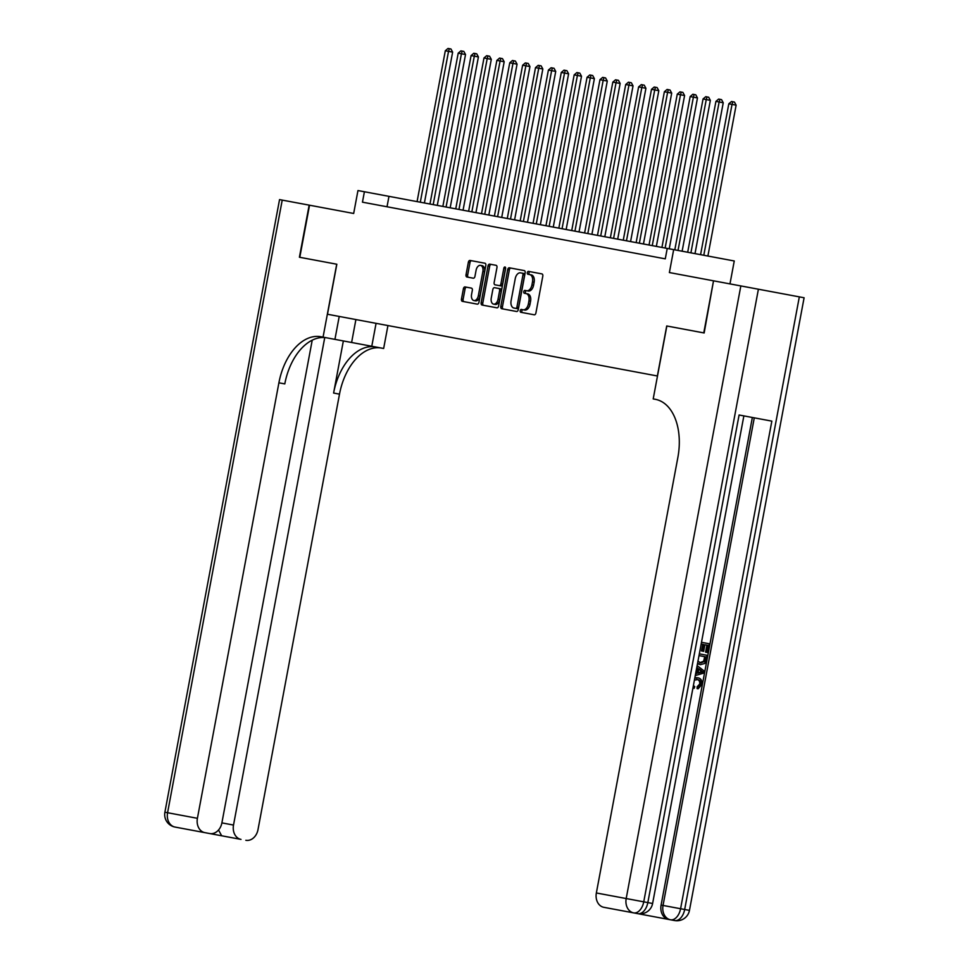 <?xml version="1.0" encoding="UTF-8"?>
<svg xmlns="http://www.w3.org/2000/svg" width="969" height="969" viewBox="0 0 969 969"><rect width="100%" height="100%" fill="white"/><g stroke="black" fill="none" stroke-linecap="round" stroke-linejoin="round"><path stroke-width="1.45" d="M520.208 310.686A1.453 0.896 -79.4 0 0 520.825 312.284L534.258 314.804A2.083 1.284 -79.4 0 0 535.905 312.999L542.797 276.177A2.083 1.284 -79.4 0 0 541.913 273.9L528.48 271.381A1.453 0.896 -79.4 0 0 527.935 274.251L529.68 274.566A6.662 4.118 -79.4 0 1 532.502 281.87L531.933 284.947A6.662 4.118 -79.4 0 1 526.651 290.724L524.919 290.409A1.453 0.896 -79.4 0 0 524.386 293.268L526.119 293.595A6.662 4.118 -79.4 0 1 528.941 300.899L528.371 303.963A6.662 4.118 -79.4 0 1 523.09 309.753L521.358 309.426A1.453 0.896 -79.4 0 0 520.208 310.686M522.994 309.729A1.453 0.896 -79.4 0 0 522.461 312.599M530.116 271.683A1.453 0.896 -79.4 0 0 529.583 274.554M526.555 290.712A1.453 0.896 -79.4 0 0 526.022 293.571M343.813 211.63L353.673 213.471L357.961 190.554L364.405 191.753L362.454 202.17L665.279 258.844L667.229 248.427L364.405 191.753M465.047 286.933A2.083 1.284 -79.4 0 0 463.4 288.738L461.474 299.07A2.083 1.284 -79.4 0 0 462.358 301.347L477.281 304.145A2.083 1.284 -79.4 0 0 478.928 302.328L485.82 265.518A2.083 1.284 -79.4 0 0 484.936 263.229L470.013 260.443A2.083 1.284 -79.4 0 0 468.366 262.248L466.028 274.724A2.083 1.284 -79.4 0 0 466.913 277.013L473.296 278.2A2.083 1.284 -79.4 0 0 474.943 276.395L476.106 270.206A5.572 3.44 -79.4 0 1 480.503 265.373A5.572 3.44 -79.4 0 1 482.865 271.477L478.335 295.715A5.572 3.44 -79.4 0 1 473.926 300.547A5.572 3.44 -79.4 0 1 471.564 294.443L472.327 290.409A2.083 1.284 -79.4 0 0 471.443 288.12L465.047 286.933M703.773 332.9L713.523 280.816L704.16 332.973L666.72 325.972L657.37 375.984L327.486 314.247L336.837 264.234L299.796 257.306L309.535 205.21L353.673 213.471M729.972 283.893L734.26 260.976L673.673 249.627L669.385 272.555L713.523 280.816M673.673 249.627L667.229 248.427M500.803 306.422A2.083 1.284 -79.4 0 0 501.688 308.711L516.61 311.497A2.083 1.284 -79.4 0 0 518.258 309.692L525.15 272.883A2.083 1.284 -79.4 0 0 524.265 270.593L509.343 267.807A2.083 1.284 -79.4 0 0 507.695 269.612L500.803 306.422L502.451 306.737A2.083 1.284 -79.4 0 0 503.323 309.014M496.952 307.815L482.017 305.029A2.083 1.284 -79.4 0 1 481.145 302.74L488.025 265.93A2.083 1.284 -79.4 0 1 489.672 264.125L496.067 265.312A2.083 1.284 -79.4 0 1 496.952 267.601L494.154 282.524A2.083 1.284 -79.4 0 0 495.038 284.813L499.277 285.601A2.083 1.284 -79.4 0 0 500.925 283.796L503.832 268.256A1.453 0.896 -79.4 0 1 505.6 268.583L498.599 306.01A2.083 1.284 -79.4 0 1 496.952 307.815M665.279 258.844L662.566 258.335M650.732 256.119L649.678 255.925M637.856 253.708L636.79 253.515M624.969 251.298L623.903 251.104M612.081 248.888L611.015 248.694M599.193 246.477L598.127 246.283M586.306 244.067L585.252 243.861M573.418 241.656L572.364 241.451M560.53 239.246L559.476 239.04M547.655 236.836L546.589 236.63M534.767 234.413L533.701 234.219M521.879 232.003L520.813 231.809M508.991 229.592L507.926 229.399M496.104 227.182L495.038 226.988M483.216 224.772L482.162 224.578M470.328 222.361L469.275 222.167M457.441 219.951L456.387 219.745M444.565 217.54L443.499 217.335M431.677 215.13L430.611 214.924M418.79 212.72L417.724 212.514M405.902 210.297L404.836 210.103M393.014 207.887L391.961 207.693M387.019 206.772L388.969 196.356M526.119 293.595L527.754 293.898A6.662 4.118 -79.4 0 1 530.576 301.202L530.007 304.266A6.662 4.118 -79.4 0 1 524.738 310.056L523.09 309.753M529.68 274.566L531.315 274.881A6.662 4.118 -79.4 0 1 534.137 282.185L533.568 285.249A6.662 4.118 -79.4 0 1 528.299 291.039L526.651 290.724M510.978 268.11A2.083 1.284 -79.4 0 0 509.331 269.915L502.451 306.737M518.548 307.415A1.453 0.896 -79.4 0 1 517.398 308.687L515.762 308.372A1.453 0.896 -79.4 0 0 516.913 307.112L522.957 274.796A1.453 0.896 -79.4 0 0 522.339 273.197L523.987 273.5A1.453 0.896 -79.4 0 1 524.604 275.099L518.548 307.415L516.913 307.112M515.762 308.372L513.921 308.033A6.662 4.118 -79.4 0 1 511.099 300.729L515.242 278.648A6.662 4.118 -79.4 0 1 520.51 272.858L522.339 273.197M491.319 264.428A2.083 1.284 -79.4 0 0 489.672 266.233L482.78 303.055A2.083 1.284 -79.4 0 0 483.664 305.332M505.636 268.025A1.453 0.896 -79.4 0 0 505.467 268.558L502.56 284.099A2.083 1.284 -79.4 0 1 500.912 285.916L499.277 285.601M498.732 288.471L494.493 287.672A2.083 1.284 -79.4 0 0 492.846 289.489L491.259 298.028A5.572 3.44 -79.4 0 0 493.609 304.133A5.572 3.44 -79.4 0 0 498.018 299.288L499.616 290.748A2.083 1.284 -79.4 0 0 498.732 288.471L500.367 288.774A2.083 1.284 -79.4 0 1 501.252 291.051L499.653 299.591L498.018 299.288M493.609 304.133L495.256 304.436A5.572 3.44 -79.4 0 0 499.653 299.591M496.14 287.987L500.367 288.774M473.926 300.547L475.561 300.85A5.572 3.44 -79.4 0 0 479.97 296.017L478.335 295.715M480.503 265.373L482.15 265.676A5.572 3.44 -79.4 0 1 484.5 271.78L479.97 296.017M471.649 260.746A2.083 1.284 -79.4 0 0 470.001 262.551L467.664 275.026A2.083 1.284 -79.4 0 0 468.548 277.316M466.695 287.236A2.083 1.284 -79.4 0 0 465.047 289.041L463.109 299.373A2.083 1.284 -79.4 0 0 463.994 301.65M707.891 256.034L736.125 105.173L728.809 103.804L700.575 254.665M703.797 255.271L732.031 104.41L732.806 101.745L734.441 102.048L736.125 105.173M728.809 103.804L731.51 101.503L732.806 101.745M693.404 685.519L694.773 686.67L694.119 688.365L692.92 688.087M694.882 677.622L697.995 677.816C700.999 678.457 702.295 680.686 701.883 684.502L698.128 688.789L697.099 688.596L697.123 686.779L699.739 684.017C699.945 681.255 698.915 679.717 696.638 679.39M695.694 673.285L696.699 667.907M701.495 642.302L709.369 643.779L707.721 652.597L705.565 652.185L706.885 645.136L704.887 644.76L703.664 651.338L701.495 650.926L702.719 644.361L701.156 644.07L703.748 644.555L702.525 651.12M635.834 913.295L668.586 919.424A12.718 9.993 -79.4 0 1 661.1 905.082L663.038 905.446L754.282 417.845M752.356 417.482L661.1 905.082M699.327 653.845L707.213 655.323L704.814 663.462L700.43 664.661L697.474 663.765M704.16 332.973L666.854 325.996L653.203 398.925L655.395 399.337A52.992 32.776 100.6 0 1 677.864 457.465L596.359 892.97L626.192 898.542L740.837 285.928L713.911 280.889M740.837 285.928L804.1 297.762L689.456 910.388L684.683 909.491L799.328 296.877M668.586 919.424L670.524 919.787A12.718 7.861 100.6 0 0 680.589 908.728L663.038 905.446A12.718 9.993 100.6 0 0 670.524 919.787L674.618 920.55A12.718 7.861 -79.4 0 0 684.683 909.491L680.589 908.728L771.845 421.127L739.093 414.998L647.837 902.599L626.192 898.542A12.718 9.993 100.6 0 0 633.678 912.883L603.844 907.311A12.718 9.993 -79.4 0 1 596.359 892.97M743.865 415.895L652.609 903.496L647.837 902.599A12.718 7.861 -79.4 0 1 637.772 913.658L633.678 912.883A12.718 7.861 100.6 0 0 643.743 901.836L758.4 289.21M706.595 652.379L707.915 645.33L704.887 644.76M700.43 664.661L697.571 663.232M697.85 661.112L700.793 662.905L704.693 661.427L705.747 656.873L699 655.601L704.717 656.679L703.651 661.233L699.751 662.711M704.693 661.427L703.651 661.233M705.275 659.404L704.245 659.211M695.597 673.77L696.784 673.455L697.777 668.125L696.796 667.423M697.123 665.618L704.269 671.069L703.894 673.067L695.27 675.575M701.29 670.657L698.806 668.876L698.007 673.14L702.949 671.856L698.722 669.361M697.777 668.125L696.747 667.932M696.784 673.455L695.754 673.261M698.104 672.656L701.919 671.662L700.26 670.475M702.949 671.856L701.919 671.662M698.128 688.789L698.152 686.973L700.769 684.211C700.975 681.449 699.945 679.911 697.668 679.584L694.41 680.117M700.769 684.211L699.739 684.017M698.152 686.973L697.123 686.779M694.785 678.155L697.995 677.816M694.119 688.365L693.017 687.566M282.221 200.098L167.576 812.725L164.9 812.216L279.544 199.602L309.159 205.137L299.409 257.233L336.715 264.21L323.065 337.139L320.872 336.74A52.992 32.776 -79.4 0 0 278.902 382.803L197.41 818.308A12.718 9.993 100.6 0 0 204.895 832.65L175.062 827.066A12.718 9.993 -79.4 0 1 167.576 812.725L197.41 818.308M339.223 316.439L334.935 339.368L383.651 348.477L387.939 325.56M334.935 339.368L323.065 337.139M312.224 340.18L221.889 822.887A12.718 9.993 100.6 0 1 209.716 833.546L204.895 832.65M376.069 323.343L371.781 346.26M324.748 337.563L233.517 825.055A12.718 9.993 100.6 0 0 241.002 839.396L190.396 829.936M216.002 834.721L241.002 839.396M245.823 840.305A12.718 9.993 100.6 0 0 257.996 829.646L339.501 394.141A52.992 32.776 -79.4 0 1 381.459 348.077M375.56 346.975A52.992 32.776 -79.4 0 0 333.602 393.039L343.353 340.943M326.771 337.842A52.992 32.776 -79.4 0 0 284.801 383.906L278.902 382.803M218.534 830.009L221.671 835.787M695.003 253.624L723.237 102.762L715.921 101.394L687.687 252.255M690.909 252.861L719.143 101.999L719.919 99.335L721.554 99.637L723.237 102.762M715.921 101.394L718.623 99.092L719.919 99.335M682.128 251.213L710.35 100.352L706.256 99.577L703.046 98.983L674.812 249.845M678.034 250.45L706.256 99.577L707.031 96.924L708.666 97.227L710.35 100.352M703.046 98.983L705.747 96.682L707.031 96.924M669.24 248.803L697.474 97.942L693.38 97.166L690.158 96.573L661.924 247.434M665.146 248.04L693.38 97.166L694.143 94.514L695.778 94.817L697.474 97.942M690.158 96.573L692.859 94.272L694.143 94.514M656.352 246.392L684.586 95.531L677.27 94.15L649.036 245.024M652.258 245.617L680.492 94.756L681.255 92.103L682.891 92.406L684.586 95.531M677.27 94.15L679.972 91.861L681.255 92.103M643.464 243.982L671.699 93.109L664.383 91.74L636.149 242.613M639.37 243.207L667.605 92.346L668.368 89.693L670.015 89.996L671.699 93.109M664.383 91.74L667.084 89.451L668.368 89.693M630.577 241.572L658.811 90.698L651.495 89.33L623.261 240.191M626.483 240.797L654.717 89.935L655.48 87.271L657.127 87.585L658.811 90.698M651.495 89.33L654.196 87.04L655.48 87.271M617.689 239.149L645.923 88.288L638.607 86.919L610.373 237.78M613.595 238.386L641.829 87.525L642.604 84.86L644.24 85.175L645.923 88.288M638.607 86.919L641.308 84.618L642.604 84.86M604.801 236.739L633.036 85.878L625.72 84.509L597.485 235.37M600.707 235.976L628.942 85.115L629.717 82.45L631.352 82.765L633.036 85.878M625.72 84.509L628.421 82.208L629.717 82.45M591.914 234.328L620.148 83.467L612.832 82.099L584.61 232.96M587.82 233.565L616.054 82.704L616.829 80.039L618.464 80.342L620.148 83.467M612.832 82.099L615.533 79.797L616.829 80.039M579.038 231.918L607.272 81.057L599.956 79.688L571.722 230.549M574.944 231.155L603.178 80.294L603.941 77.629L605.577 77.932L607.272 81.057M599.956 79.688L602.657 77.387L603.941 77.629M566.15 229.508L594.385 78.646L587.069 77.278L558.834 228.139M562.056 228.745L590.291 77.883L591.054 75.219L592.689 75.521L594.385 78.646M587.069 77.278L589.77 74.976L591.054 75.219M553.263 227.097L581.497 76.236L577.403 75.461L574.181 74.867L545.947 225.729M549.169 226.334L577.403 75.461L578.166 72.808L579.801 73.111L581.497 76.236M574.181 74.867L576.882 72.566L578.166 72.808M540.375 224.687L568.609 73.826L564.515 73.05L561.293 72.457L533.059 223.318M536.281 223.924L564.515 73.05L565.278 70.398L566.926 70.701L568.609 73.826M561.293 72.457L563.994 70.156L565.278 70.398M527.487 222.276L555.721 71.415L551.627 70.64L548.406 70.047L520.171 220.908M523.393 221.501L551.627 70.64L552.403 67.987L554.038 68.29L555.721 71.415M548.406 70.047L551.107 67.745L552.403 67.987M514.6 219.866L542.834 68.993L535.518 67.624L507.284 218.497M510.506 219.091L538.74 68.23L539.515 65.577L541.15 65.88L542.834 68.993M535.518 67.624L538.219 65.335L539.515 65.577M501.712 217.456L529.946 66.582L522.63 65.214L494.396 216.087M497.618 216.681L525.852 65.819L526.627 63.155L528.262 63.469L529.946 66.582M522.63 65.214L525.331 62.924L526.627 63.155M488.836 215.033L517.058 64.172L509.755 62.803L481.52 213.665M484.742 214.27L512.964 63.409L513.74 60.744L515.375 61.059L517.058 64.172M509.755 62.803L512.456 60.502L513.74 60.744M475.949 212.623L504.183 61.762L496.867 60.393L468.633 211.254M471.855 211.86L500.089 60.999L500.852 58.334L502.487 58.649L504.183 61.762M496.867 60.393L499.568 58.092L500.852 58.334M463.061 210.212L491.295 59.351L483.979 57.983L455.745 208.844M458.967 209.449L487.201 58.588L487.964 55.923L489.599 56.238L491.295 59.351M483.979 57.983L486.68 55.681L487.964 55.923M450.173 207.802L478.407 56.941L471.091 55.572L442.857 206.433M446.079 207.039L474.313 56.178L475.076 53.513L476.724 53.816L478.407 56.941M471.091 55.572L473.793 53.271L475.076 53.513M437.285 205.392L465.52 54.53L458.204 53.162L429.97 204.023M433.191 204.629L461.426 53.767L462.189 51.103L463.836 51.405L465.52 54.53M458.204 53.162L460.905 50.86L462.189 51.103M424.398 202.981L452.632 52.12L445.316 50.751L417.082 201.613M420.304 202.218L448.538 51.357L449.313 48.692L450.948 48.995L452.632 52.12M445.316 50.751L448.017 48.45L449.313 48.692M530.007 304.266L528.371 303.963M530.576 301.202L528.941 300.899M533.568 285.249L531.933 284.947M534.137 282.185L532.502 281.87M509.331 269.915L507.695 269.612M524.604 275.099L522.957 274.796M482.78 303.055L481.145 302.74M489.672 266.233L488.025 265.93M502.56 284.099L500.925 283.796M505.467 268.558L503.832 268.256M501.252 291.051L499.616 290.748M484.5 271.78L482.865 271.477M467.664 275.026L466.028 274.724M470.001 262.551L468.366 262.248M463.109 299.373L461.474 299.07M465.047 289.041L463.4 288.738M700.817 672.413L699.788 672.22M333.602 393.039L339.501 394.141M221.889 822.887L233.517 825.055M355.902 319.564L351.614 342.481M674.618 920.55A12.718 12.718 0 0 0 689.456 910.388M637.772 913.658A12.718 12.718 0 0 0 652.609 903.496M164.9 812.216A12.718 12.718 0 0 0 175.062 827.066"/></g></svg>
